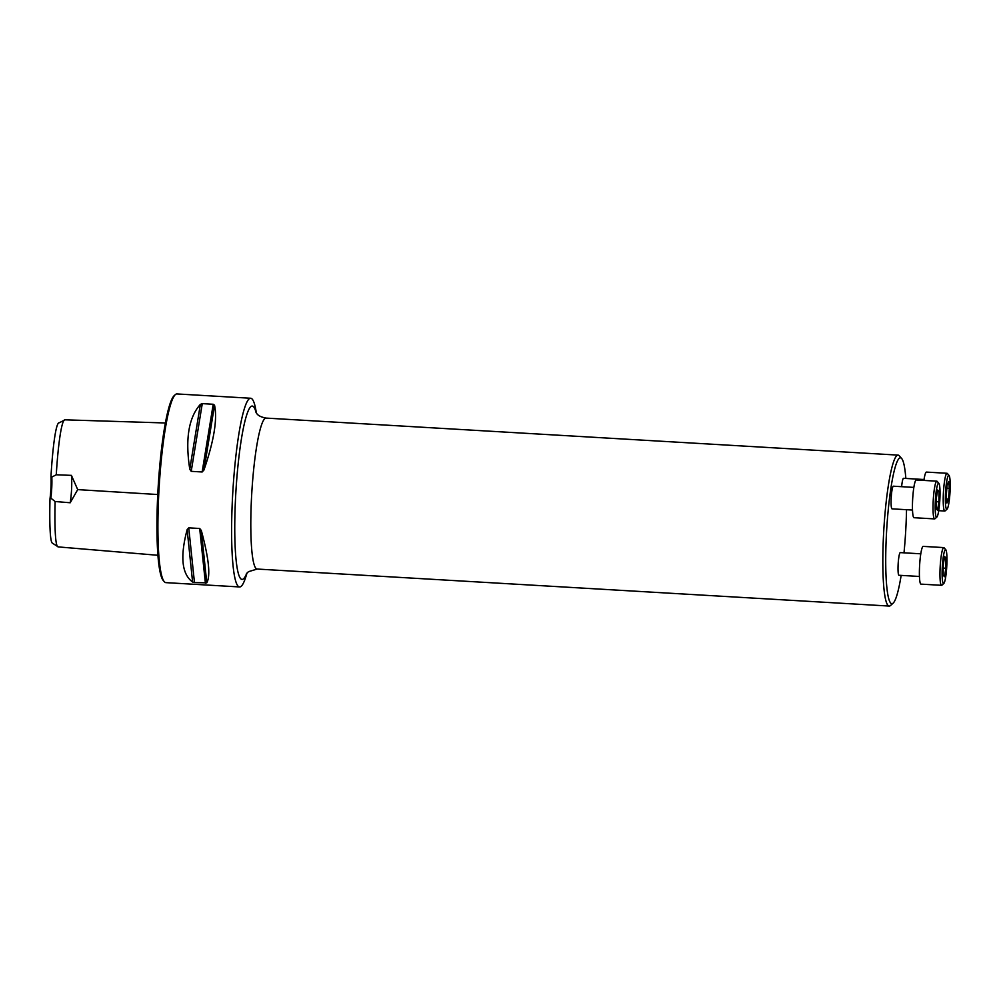 <?xml version="1.0" encoding="UTF-8"?>
<svg xmlns="http://www.w3.org/2000/svg" width="1000" height="1000" viewBox="0 0 1000 1000"><rect width="100%" height="100%" fill="white"/><g stroke="black" fill="none" stroke-linecap="round" stroke-linejoin="round"><path stroke-width="1.5" d="M924.025 479.513L903.55 478.312A11.338 1.475 93.4 0 0 903.375 478.375A11.338 1.475 93.4 0 0 901.625 486.688M905.837 478.45A73.05 9.537 93.4 0 0 901.663 458.512A73.05 9.537 93.4 0 0 899.338 458.212A73.05 9.537 93.4 0 0 886.2 539.113A73.05 9.537 93.4 0 0 893.188 603.1A73.05 9.537 93.4 0 0 901.15 575.388M904 552.837A73.05 9.537 93.4 0 0 906.525 509.7M913.838 487.4L893.363 486.2A11.338 1.475 93.4 0 0 893.188 486.262A11.338 1.475 93.4 0 0 891.188 498.088A11.338 1.475 93.4 0 0 892.038 508.85L912.513 510.05M920.788 553.812L900.3 552.612A11.338 1.475 93.4 0 0 900.138 552.675A11.338 1.475 93.4 0 0 898.125 564.5A11.338 1.475 93.4 0 0 898.975 575.262L919.45 576.462M165.338 422.975L65.025 419.825C61.312 419.137 57.763 448.963 56.275 474.775L51.8 477.088A18.9 2.462 -86.6 0 1 50.875 498.15L50 498.762C49.462 519.263 49.8 542.075 52.425 543.175L58.275 546.912L157.963 555.288M65.025 419.825L59.262 422.762C55.712 422.038 52.475 450.438 50.987 476.238L51.8 477.088M50 498.762A19.85 2.587 93.4 0 0 50.987 476.238M50.875 498.15L55.113 501.512C54.612 522 54.975 545.312 57.812 546.75M55.113 501.512L70.2 502.762L77.713 489.613L71.4 475.375L56.275 474.775M256.363 412.938L256 410.788A94.513 12.337 93.4 0 0 250.662 398.25A94.513 12.337 93.4 0 0 249.225 398.775A94.513 12.337 93.4 0 0 232.525 497.225A94.513 12.337 93.4 0 0 239.6 586.95A94.513 12.337 93.4 0 0 241.038 586.425A94.513 12.337 93.4 0 0 246.363 575.125L246.988 573.038M239.6 586.95L165.9 582.638A94.513 12.337 -86.6 0 1 164.325 581.712A94.513 12.337 -86.6 0 1 159.113 487.562A94.513 12.337 -86.6 0 1 175.275 394.663A94.513 12.337 -86.6 0 1 175.512 394.462A94.513 12.337 -86.6 0 1 176.95 393.938L250.662 398.25M194.462 582.562L192.6 582.025C181.8 574.125 179.975 556.675 187.138 529.663L188.75 527.85L199.688 528.488L201.312 530.487C208.85 558.362 210.675 575.812 206.775 582.85L194.462 582.562L188.75 527.85M191.213 471.337L189.775 469.2C185.113 439.087 188.637 417.488 200.362 404.387L202.275 403.625L213.212 404.263L214.537 405.213C217.512 419.188 213.988 440.788 203.95 470.025L202.15 471.975L191.213 471.337L202.275 403.625M164.325 581.712L163.287 580.525A93.375 12.188 -86.6 0 1 158.138 487.5A93.375 12.188 -86.6 0 1 174.112 395.725L175.275 394.663M71.4 475.375A18.9 2.462 -86.6 0 1 70.2 502.762M893.188 603.1L890.562 605.487A75.612 9.862 -86.6 0 1 890.362 605.638A75.612 9.862 -86.6 0 1 889.225 606.062A75.612 9.862 -86.6 0 1 883.562 534.288A75.612 9.862 -86.6 0 1 896.925 455.525A75.612 9.862 -86.6 0 1 898.062 455.112A75.612 9.862 -86.6 0 1 899.325 455.838L901.663 458.512M936.9 517.013L934.95 518.775A18.9 2.462 -86.6 0 1 934.912 518.812A18.9 2.462 -86.6 0 1 934.625 518.913L914.038 517.712A18.9 2.462 -86.6 0 1 912.688 498.7A18.9 2.462 -86.6 0 1 916.25 479.975L936.838 481.175A18.9 2.462 -86.6 0 1 937.15 481.362L938.875 483.338A17.012 2.225 93.4 0 0 935.387 499.875A17.012 2.225 93.4 0 0 936.862 517.05A17.012 2.225 93.4 0 0 936.9 517.013A17.012 2.225 93.4 0 0 939.812 500.288A17.012 2.225 93.4 0 0 938.875 483.338M934.625 518.913A18.9 2.462 -86.6 0 1 933.263 499.9A18.9 2.462 -86.6 0 1 936.838 481.175M938.913 501.85L938.988 491.688L937.675 489.988L936.287 498.462L936.213 508.625L937.525 510.325L938.913 501.85L936.263 501.7M938.988 491.688L937.412 491.587M923.888 480.425A18.9 2.462 -86.6 0 1 926.438 472.088L947.013 473.288A18.9 2.462 -86.6 0 1 947.337 473.475L949.062 475.45A17.012 2.225 93.4 0 0 945.575 491.975A17.012 2.225 93.4 0 0 947.05 509.15A17.012 2.225 93.4 0 0 947.087 509.113A17.012 2.225 93.4 0 0 950 492.4A17.012 2.225 93.4 0 0 949.062 475.45M947.087 509.113L945.138 510.875A18.9 2.462 -86.6 0 1 945.088 510.925A18.9 2.462 -86.6 0 1 944.812 511.025A18.9 2.462 -86.6 0 1 943.45 492.013A18.9 2.462 -86.6 0 1 947.013 473.288M946.938 503.025L948.5 499.113L949.338 488.35L948.625 481.5L947.062 485.412L946.225 496.175L946.938 503.025M948.5 499.113L946.525 499M949.338 488.35L946.85 488.2M943.85 583.425L941.9 585.188A18.9 2.462 -86.6 0 1 941.85 585.225A18.9 2.462 -86.6 0 1 941.562 585.325L920.987 584.125A18.9 2.462 -86.6 0 1 919.625 565.112A18.9 2.462 -86.6 0 1 923.2 546.388L943.775 547.587A18.9 2.462 -86.6 0 1 944.087 547.775L945.812 549.75A17.012 2.225 93.4 0 0 942.337 566.287A17.012 2.225 93.4 0 0 943.8 583.462A17.012 2.225 93.4 0 0 943.85 583.425A17.012 2.225 93.4 0 0 946.75 566.7A17.012 2.225 93.4 0 0 945.812 549.75M941.562 585.325A18.9 2.462 -86.6 0 1 940.2 566.312A18.9 2.462 -86.6 0 1 943.775 547.587M943.225 564.875L943.15 575.037L944.463 576.737L945.85 568.263L945.925 558.1L944.613 556.4L943.225 564.875M945.85 568.263L943.2 568.112M945.925 558.1L944.35 558M77.713 489.613L157.75 494.525M192.6 582.025L187.138 529.663M205.4 583.2L199.688 528.488M206.775 582.85L201.312 530.487M189.775 469.2L200.362 404.387M202.15 471.975L213.212 404.263M203.95 470.025L214.537 405.213M246.663 573.425A86.812 11.338 -86.6 0 1 243.412 578.9A86.812 11.338 -86.6 0 1 235.362 501.875A86.812 11.338 -86.6 0 1 250.938 406.538A86.812 11.338 -86.6 0 1 256.087 412.512M255.85 412.062C256.575 412.088 255.812 416.112 266.05 418.088A75.612 9.862 93.4 0 0 251.775 492.987A75.612 9.862 93.4 0 0 257.213 569.05L889.225 606.062M266.05 418.088L898.062 455.112M246.375 573.837L248.438 571.688L257.213 569.05M938.737 510.675L944.812 511.025"/></g></svg>

